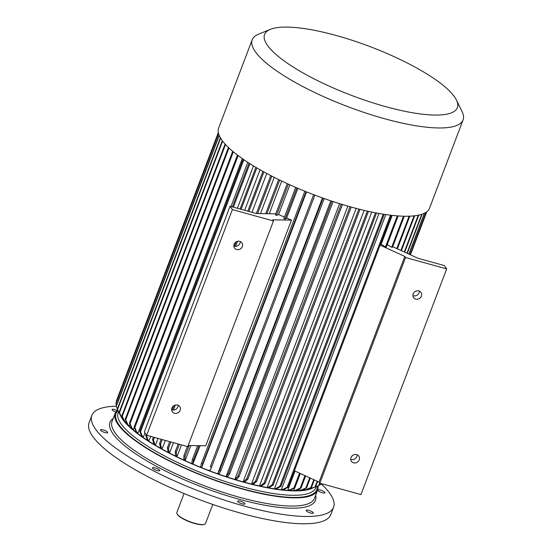<?xml version="1.0" encoding="UTF-8"?>
<svg xmlns="http://www.w3.org/2000/svg" width="552" height="552" viewBox="0 0 552 552"><rect width="100%" height="100%" fill="white"/><g stroke="black" fill="none" stroke-linecap="round" stroke-linejoin="round"><path stroke-width="0.83" d="M320.408 490.045A3.878 0.98 -159.2 0 1 324.955 492.763A3.878 0.98 -159.2 0 1 320.988 492.301A3.878 0.98 -159.2 0 1 317.71 490.003A3.878 0.98 -159.2 0 1 320.408 490.045M311.563 511.469A3.878 0.98 -159.2 0 1 313.357 513.105A3.878 0.98 -159.2 0 1 309.382 512.642A3.878 0.98 -159.2 0 1 306.105 510.352A3.878 0.98 -159.2 0 1 311.563 511.469M244.819 503.521A3.878 0.98 -159.2 0 1 244.922 503.921A3.878 0.98 -159.2 0 1 240.948 503.458A3.878 0.98 -159.2 0 1 237.67 501.168A3.878 0.98 -159.2 0 1 241.003 501.395A3.878 0.98 -159.2 0 1 244.819 503.521M159.273 470.842A3.878 0.98 -159.2 0 1 155.008 469.807A3.878 0.98 -159.2 0 1 152.497 467.834A3.878 0.98 -159.2 0 1 156.471 468.289A3.878 0.98 -159.2 0 1 159.749 470.587A3.878 0.98 -159.2 0 1 159.273 470.842M105.032 432.589A3.878 0.98 -159.2 0 1 100.478 429.877A3.878 0.98 -159.2 0 1 104.452 430.332A3.878 0.98 -159.2 0 1 107.73 432.63A3.878 0.98 -159.2 0 1 105.032 432.589M115.782 411.978A3.878 0.98 -159.2 0 1 113.878 411.164A3.878 0.98 -159.2 0 1 112.084 409.529A3.878 0.98 -159.2 0 1 117.072 410.419M184.057 493.536L176.826 512.573A15.352 3.885 20.8 0 0 176.964 513.712A15.352 3.885 20.8 0 0 189.798 521.661A15.352 3.885 20.8 0 0 204.668 524.241A15.352 3.885 20.8 0 0 205.53 523.475L212.762 504.438M176.964 513.712L177.151 514.098A15.028 3.802 20.8 0 0 189.715 521.875A15.028 3.802 20.8 0 0 204.274 524.4L204.668 524.241M321.485 484.159A129.285 32.713 -159.2 0 1 333.58 507.226A129.285 32.713 -159.2 0 1 222.511 499.484A129.285 32.713 -159.2 0 1 95.296 428.814A129.285 32.713 -159.2 0 1 91.86 415.408A129.285 32.713 -159.2 0 1 116.217 406.182M333.58 507.226L330.8 514.533A129.285 32.713 -159.2 0 1 219.737 506.791A129.285 32.713 -159.2 0 1 92.522 436.121A129.285 32.713 -159.2 0 1 89.086 422.715L91.86 415.408M117.686 409.881A108.275 27.393 20.8 0 0 115.161 413.22A108.275 27.393 20.8 0 0 118.045 424.447A108.275 27.393 20.8 0 0 224.581 483.635A108.275 27.393 20.8 0 0 317.6 490.121A108.275 27.393 20.8 0 0 317.938 485.946M122.53 418.402A105.046 26.579 20.8 0 0 124.372 421.003M124.959 421.735A105.046 26.579 20.8 0 0 209.684 470.863A105.046 26.579 20.8 0 0 305.132 489.9M306.188 489.707A105.046 26.579 20.8 0 0 308.975 489.01M303.952 489.12L305.208 489.941L310.81 487.602A111.511 28.214 20.8 0 0 311.425 487.513L305.822 489.859A106.66 26.986 20.8 0 1 305.208 489.941M299.55 488.782L299.212 489.679L300.447 490.362L305.836 488.044L309.727 477.804M294.554 488.044L293.899 489.755L295.058 490.445L300.205 488.127A111.511 28.214 20.8 0 0 300.985 488.134L295.844 490.452A106.66 26.986 20.8 0 1 295.058 490.445M295.03 471.07L288.034 489.486L289.103 490.176L293.974 487.844A111.511 28.214 20.8 0 0 294.837 487.906L289.959 490.231A106.66 26.986 20.8 0 1 289.103 490.176M392.155 215.39L381.197 244.232A105.046 26.579 -159.2 0 1 380.466 244.184M385.827 214.569L281.623 488.886L282.596 489.562L287.178 487.209A111.511 28.214 20.8 0 0 288.109 487.312L283.528 489.665A106.66 26.986 20.8 0 1 282.596 489.562M379.024 213.458L274.751 487.947L275.62 488.61L279.885 486.215A111.511 28.214 20.8 0 0 280.885 486.367L276.614 488.761A106.66 26.986 20.8 0 1 275.62 488.61M371.765 212.058L267.444 486.678L268.203 487.326L272.129 484.87A111.511 28.214 20.8 0 0 273.185 485.07L269.252 487.519A106.66 26.986 20.8 0 1 268.203 487.326M364.141 210.367L259.778 485.098L260.42 485.719L263.994 483.193A111.511 28.214 20.8 0 0 265.098 483.435L261.517 485.96A106.66 26.986 20.8 0 1 260.42 485.719M356.185 208.394L251.795 483.207L252.305 483.8L255.514 481.185A111.511 28.214 20.8 0 0 256.659 481.468L253.451 484.083A106.66 26.986 20.8 0 1 252.305 483.8M347.87 206.117L243.453 480.999L243.839 481.551L246.661 478.839L350.03 206.724M339.577 203.64L235.145 478.57L235.4 479.095L237.843 476.266L341.212 204.143M330.814 200.818L226.368 475.783L226.492 476.266L228.528 473.312A111.511 28.214 20.8 0 0 229.735 473.706L227.7 476.659A106.66 26.986 20.8 0 1 226.492 476.266M322.451 197.933L217.999 472.912L219.641 470.263A111.511 28.214 20.8 0 0 220.855 470.697L219.206 473.775A106.66 26.986 20.8 0 1 217.992 473.347M210.271 466.819L313.646 194.683L210.271 466.819A111.511 28.214 20.8 0 0 211.485 467.275L210.243 470.511A106.66 26.986 20.8 0 1 209.029 470.056M306.532 191.91L201.811 467.227A106.66 26.986 -159.2 0 1 200.611 466.744L201.473 463.363L304.849 191.227M297.894 188.342L286.605 218.054L285.005 219.165A111.511 28.214 -159.2 0 1 283.832 218.661L295.706 187.404M273.468 220.966L187.749 446.637L146.653 435.259L232.371 209.587L273.468 220.966L272.695 219.848L291.484 220.103A105.046 26.579 -159.2 0 1 286.605 218.054M291.484 220.103L205.758 445.774L188.163 445.533M200.135 445.699L193.041 463.583A106.66 26.986 -159.2 0 1 191.875 463.08L192.337 459.533L197.602 445.664M190.847 445.574L185.458 459.775L184.934 459.995A106.66 26.986 -159.2 0 1 183.788 459.478L183.885 455.766L187.39 446.533M181.47 444.898L177.282 455.924L176.633 456.09A106.66 26.986 -159.2 0 1 175.536 455.559L175.253 451.667L178.172 443.981M173.466 442.683L169.85 452.205L169.084 452.309L168.463 448.245A111.511 28.214 20.8 0 1 167.415 447.7L169.712 441.641M266.754 173.473L251.995 212.32M165.345 440.434L162.385 448.217L161.508 448.258A106.66 26.986 -159.2 0 1 160.522 447.713L159.549 443.463L161.143 439.268M260.061 169.774L244.674 210.291M158.017 438.405L155.74 444.415L154.76 444.401A106.66 26.986 -159.2 0 1 153.829 443.849L152.559 439.426L153.428 437.136M253.485 165.904L237.388 208.276M150.737 436.39L149.212 440.399L148.129 440.33L146.556 435.721A111.511 28.214 20.8 0 1 145.707 435.176L146.018 434.348M247.751 162.302L230.964 206.496M144.983 432.851L143.541 436.639L142.375 436.508L140.546 431.726L243.874 159.714M242.28 158.61L138.152 432.727L136.903 432.54A106.66 26.986 -159.2 0 1 136.213 432.009L134.136 427.048L237.443 155.077M134.288 427.414L133.639 429.118L132.321 428.869A106.66 26.986 -159.2 0 1 131.721 428.352L129.437 423.225L232.723 151.317M129.948 424.378L129.547 425.426L128.167 425.123A106.66 26.986 -159.2 0 1 127.664 424.626L125.187 419.334L228.452 147.494M126.394 421.907L124.904 421.721A106.66 26.986 -159.2 0 1 124.49 421.245L121.875 415.794L225.092 144.065M274.247 177.378L260.482 213.61M275.793 213.824L256.473 213.562L230.053 206.248L144.334 431.912L146.653 435.259M281.699 181.042L269.286 213.734M289.89 184.837L278.615 214.521L276.524 215.418A111.511 28.214 -159.2 0 1 275.386 214.894L287.254 183.637M284.425 217.108A105.046 26.579 -159.2 0 1 278.615 214.521M319.843 483.2L360.939 494.578L446.665 268.907L405.568 257.529L319.843 483.2L319.07 482.089L294.388 470.78M397.288 215.88L385.475 246.979A111.511 28.214 20.8 0 0 386.331 247.034L398.144 215.942M385.475 246.979L381.197 244.232M380.114 245.109L404.795 256.418L405.568 257.529M392.7 246.696L417.926 258.253L444.346 265.567L446.665 268.907M403.491 216.212L391.699 247.255A111.511 28.214 20.8 0 0 392.486 247.268L404.271 216.232M391.699 247.255L387.256 244.612M412.889 295.589A4.526 4.106 145.3 0 0 419.071 292.815A4.526 4.106 145.3 0 0 419.354 291.104M350.706 459.285A4.526 4.106 145.3 0 0 356.889 456.511A4.526 4.106 145.3 0 0 357.172 454.807M240.286 241.541A4.526 4.106 -34.7 0 1 238.236 245.481A4.526 4.106 -34.7 0 1 233.827 246.019M178.103 405.237A4.526 4.106 -34.7 0 1 176.053 409.184A4.526 4.106 -34.7 0 1 171.644 409.715M230.053 206.248L232.371 209.587M234.103 244.315A4.526 4.106 145.3 0 0 234.496 248.027A4.526 4.106 145.3 0 0 240.555 248.828A4.526 4.106 145.3 0 0 241.935 242.873A4.526 4.106 145.3 0 0 237.774 241.279A4.526 4.106 145.3 0 0 234.103 244.315M171.92 408.011A4.526 4.106 145.3 0 0 172.314 411.723A4.526 4.106 145.3 0 0 178.372 412.523A4.526 4.106 145.3 0 0 179.752 406.569A4.526 4.106 145.3 0 0 175.591 404.975A4.526 4.106 145.3 0 0 171.92 408.011M120.364 415.283A105.694 26.744 20.8 0 0 122.613 419.251A105.694 26.744 20.8 0 0 215.266 473.105A105.694 26.744 20.8 0 0 312.68 488.051M404.795 256.418L319.07 482.089M413.172 293.878A4.526 4.106 145.3 0 0 413.565 297.597A4.526 4.106 145.3 0 0 417.719 299.191A4.526 4.106 145.3 0 0 421.39 296.155A4.526 4.106 145.3 0 0 421.003 292.443A4.526 4.106 145.3 0 0 416.843 290.849A4.526 4.106 145.3 0 0 413.172 293.878M350.989 457.58A4.526 4.106 145.3 0 0 351.382 461.293A4.526 4.106 145.3 0 0 355.536 462.886A4.526 4.106 145.3 0 0 359.207 459.851A4.526 4.106 145.3 0 0 358.821 456.138A4.526 4.106 145.3 0 0 354.66 454.544A4.526 4.106 145.3 0 0 350.989 457.58M426.806 211.747L410.44 254.824L426.806 211.747M426.165 212.216L410.053 254.644M426.323 212.106L410.15 254.686M424.419 213.224L408.887 254.113M321.671 483.704L321.505 484.152A111.511 28.214 20.8 0 0 321.823 483.925L321.885 483.766M424.709 213.079L409.087 254.203M319.242 485.084L321.505 484.152M421.749 214.307L406.962 253.23M319.691 482.979L318.676 485.65A111.511 28.214 20.8 0 0 319.097 485.47L319.946 483.228M422.156 214.169L407.266 253.368M312.48 487.954L318.676 485.65M418.271 215.218L404.299 252.009M317.221 481.234L315.109 486.802A111.511 28.214 20.8 0 0 315.62 486.664L309.838 489.044A106.66 26.986 20.8 0 1 309.32 489.175L315.109 486.802M418.775 215.107L404.692 252.188M317.614 481.42L315.62 486.664M308.458 488.755L309.32 489.175M313.819 479.681L310.81 487.602M414.034 215.867L400.897 250.449M414.635 215.797L401.387 250.677M314.316 479.902L311.425 487.513M409.791 216.177L397.385 248.842M409.094 216.205L396.805 248.572M310.307 478.073L306.532 488.009A111.511 28.214 -159.2 0 1 305.836 488.044M306.532 488.009L301.15 490.328A106.66 26.986 -159.2 0 1 300.447 490.362M304.952 475.617L300.205 488.127M305.629 475.927L300.985 488.134M299.557 473.147L293.974 487.844M300.309 473.492L294.837 487.906M390.505 215.197L287.178 487.209M391.437 215.308L288.109 487.312M383.226 214.169L279.885 486.215M384.22 214.328L280.885 486.367M375.477 212.803L272.129 484.87M376.533 213.003L273.185 485.07M367.349 211.105L263.994 483.193M368.453 211.347L265.098 483.435M358.876 209.084L255.514 481.185M360.021 209.367L256.659 481.468M351.203 207.055L247.834 479.164A111.511 28.214 -159.2 0 1 246.661 478.839M247.834 479.164L245.012 481.875A106.66 26.986 -159.2 0 1 243.839 481.551M342.406 204.509L239.037 476.631A111.511 28.214 -159.2 0 1 237.843 476.266M239.037 476.631L236.594 479.453A106.66 26.986 -159.2 0 1 235.4 479.095M331.897 201.183L228.528 473.312M333.111 201.577L229.735 473.706M323.017 198.133L219.641 470.263M324.231 198.561L220.855 470.697M314.854 195.146L211.485 467.275M306.043 191.71L202.667 463.846A111.511 28.214 -159.2 0 1 201.473 463.363M202.667 463.846L201.811 467.227M296.879 187.908L285.005 219.165M198.955 445.685L193.504 460.037A111.511 28.214 -159.2 0 1 192.337 459.533M193.504 460.037L193.041 463.583M288.392 184.161L276.524 215.418M189.101 445.547L185.023 456.283A111.511 28.214 -159.2 0 1 183.885 455.766M185.023 456.283L184.934 459.995M278.622 179.552L265.657 213.686M279.719 180.083L266.947 213.7M179.352 444.312L176.35 452.198A111.511 28.214 -159.2 0 1 175.253 451.667M176.35 452.198L176.633 456.09M170.851 441.959L168.463 448.245M270.777 175.598L256.37 213.527M271.825 176.143L257.605 213.576M169.084 452.309A106.66 26.986 20.8 0 1 168.036 451.764L167.415 447.7M262.911 171.375L247.8 211.154M236.111 241.921L234.476 246.233M173.928 405.616L172.293 409.929M162.233 439.571L160.542 444.015A111.511 28.214 -159.2 0 1 159.549 443.463M263.897 171.927L248.883 211.457M237.532 241.327L235.628 246.351M175.35 405.03L173.445 410.053M160.542 444.015L161.508 448.258M255.907 167.359L240.079 209.022M154.456 437.419L153.484 439.978A111.511 28.214 -159.2 0 1 152.559 439.426M256.832 167.905L241.107 209.305M153.484 439.978L154.76 444.401M249.042 163.13L232.42 206.897M249.897 163.675L233.379 207.166M146.728 435.28L146.556 435.721M148.129 440.33A106.66 26.986 20.8 0 1 147.28 439.778L145.707 435.176M142.375 436.508A106.66 26.986 20.8 0 1 141.602 435.963L139.766 431.181A111.511 28.214 20.8 0 0 140.546 431.726M243.094 159.176L139.766 431.181M238.14 155.602L134.826 427.579A111.511 28.214 -159.2 0 1 134.136 427.048M134.826 427.579L136.903 432.54M233.33 151.821L130.037 423.743A111.511 28.214 -159.2 0 1 129.437 423.225M130.037 423.743L132.321 428.869M228.963 147.977L125.697 419.824A111.511 28.214 -159.2 0 1 125.187 419.334M125.697 419.824L128.167 425.123M225.513 144.52L122.282 416.27A111.511 28.214 -159.2 0 1 121.875 415.794M122.282 416.27L124.904 421.721M222.304 140.684L119.142 412.261A111.511 28.214 -159.2 0 0 119.453 412.703L122.192 418.312A106.66 26.986 -159.2 0 1 121.882 417.864L119.142 412.261M222.622 141.105L119.453 412.703M123.22 418.595L122.192 418.312M220.379 137.779L117.307 409.122A111.511 28.214 20.8 0 0 117.369 409.239A111.511 28.214 20.8 0 0 117.514 409.536L120.667 415.38M220.607 138.159L117.514 409.536M120.129 414.862A106.66 26.986 20.8 0 0 120.191 414.987A106.66 26.986 20.8 0 0 120.336 415.276M219.089 135.15L116.182 406.051A111.511 28.214 -159.2 0 0 116.279 406.431L117.438 408.791M219.213 135.454L116.279 406.431M218.482 133.301L115.885 403.395A111.511 28.214 -159.2 0 0 115.885 403.74L116.541 405.106M218.537 133.501L115.885 403.74M116.258 401.256A111.511 28.214 -159.2 0 1 116.362 400.966L218.323 132.556L116.258 401.256L116.506 401.773M270.349 29.359L258.502 34.203A112.801 28.538 20.8 0 0 252.181 39.785L218.64 128.064A112.801 28.538 20.8 0 0 313.957 194.801A112.801 28.538 20.8 0 0 429.546 208.18L463.08 119.901A112.801 28.538 20.8 0 0 462.058 111.532L456.414 100.036A103.107 26.089 20.8 0 0 336.32 35.528A103.107 26.089 20.8 0 0 270.349 29.359A103.107 26.089 20.8 0 0 351.693 95.461A103.107 26.089 20.8 0 0 456.414 100.036M252.181 39.785A112.801 28.538 20.8 0 0 347.491 106.522A112.801 28.538 20.8 0 0 463.08 119.901M315.627 495.323A109.889 27.807 -159.2 0 1 229.832 496.545A109.889 27.807 -159.2 0 1 112.912 433.693A109.889 27.807 -159.2 0 1 113.188 418.423M317.6 490.121L314.495 498.304A108.275 27.393 -159.2 0 1 221.476 491.818A108.275 27.393 -159.2 0 1 114.933 432.637A108.275 27.393 -159.2 0 1 112.056 421.404L115.161 413.22M118.073 410.681A107.309 27.151 20.8 0 0 206.745 477.052A107.309 27.151 20.8 0 0 317.11 486.284M118.535 411.619L118.135 412.675A105.694 26.744 20.8 0 0 207.442 475.21A105.694 26.744 20.8 0 0 315.744 487.74L316.144 486.685M120.191 414.987L117.369 409.239"/></g></svg>

